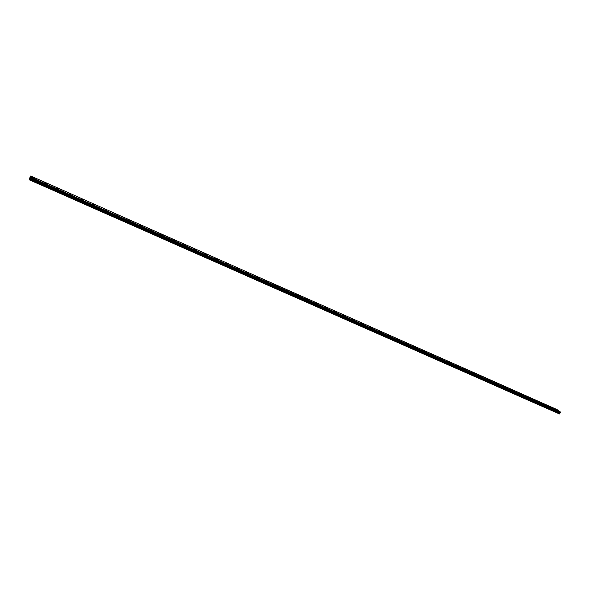 <?xml version="1.0" encoding="UTF-8"?>
<svg xmlns="http://www.w3.org/2000/svg" width="590" height="590" viewBox="0 0 590 590"><rect width="100%" height="100%" fill="white"/><g stroke="black" fill="none" stroke-linecap="round" stroke-linejoin="round"><path stroke-width="0.89" d="M32.332 176.897L34.132 177.76M44.715 182.391L46.426 183.261M56.965 187.819L58.653 188.689M69.008 193.21L70.815 194.044M69.856 193.461L70.748 194.051L69.856 193.461M81.051 198.506L82.711 199.361M92.829 203.771L94.54 204.612M104.614 208.956L106.237 209.804M116.201 214.096L117.875 214.922M127.61 219.192L129.269 220.018M139.011 224.215L140.656 225.033M150.229 229.186L151.859 230.004M161.335 234.112L162.951 234.923M172.317 238.987L173.925 239.798M183.188 243.803L184.729 244.621M193.948 248.574L195.474 249.393M204.59 253.302L206.109 254.113M215.077 257.985L216.685 258.767M215.704 258.169L216.633 258.781L215.704 258.169M225.505 262.609L227.098 263.391M226.118 262.786L227.054 263.398L226.118 262.786M235.823 267.181L237.409 267.963M236.428 267.358L237.364 267.978L236.428 267.358M246.089 271.702L247.616 272.492M256.156 276.201L257.719 276.976M256.731 276.371L257.675 276.99L256.731 276.371M266.171 280.641L267.72 281.415M266.724 280.803L267.676 281.423L266.724 280.803M276.083 285.036L277.58 285.818M285.892 289.388L287.382 290.169M295.612 293.695L297.094 294.476M305.229 297.965L306.741 298.732M305.738 298.112L306.704 298.739L305.738 298.112M314.758 302.191L316.262 302.95M315.252 302.338L316.218 302.958L315.252 302.338M324.19 306.372L325.68 307.132M324.677 306.512L325.643 307.139L324.677 306.512M333.527 310.517L335.017 311.277M334.006 310.657L334.98 311.284L334.006 310.657M342.775 314.618L344.258 315.377M343.247 314.758L344.221 315.385L343.247 314.758M351.942 318.681L353.41 319.433M352.4 318.814L353.381 319.441L352.4 318.814M361.014 322.701L362.481 323.46M361.464 322.833L362.444 323.468L361.464 322.833M370.004 326.69L371.427 327.45M378.935 330.629L380.351 331.388M387.748 334.537L389.135 335.304M396.487 338.417L397.859 339.176M405.109 342.259L406.51 343.019M413.678 346.065L415.08 346.817M422.204 349.818L423.568 350.578M430.589 353.558L431.976 354.317M430.973 353.675L431.976 354.31L430.973 353.675M438.923 357.26L440.31 358.012M447.191 360.925L448.562 361.67M455.377 364.554L456.771 365.291M455.731 364.657L456.749 365.298L455.731 364.657M463.489 368.153L464.876 368.89M463.836 368.256L464.854 368.898L463.836 368.256M471.528 371.715L472.915 372.452M471.867 371.818L472.892 372.46L471.867 371.818M479.493 375.247L480.872 375.985M479.832 375.351L480.85 375.992L479.832 375.351M487.392 378.75L488.763 379.488M487.716 378.846L488.741 379.495L487.716 378.846M495.239 382.217L496.588 382.962M502.99 385.654L504.339 386.398M510.66 389.075L512.002 389.813M518.278 392.453L519.643 393.183M518.581 392.542L519.62 393.191L518.581 392.542M525.852 395.794L527.172 396.539M533.338 399.12L534.651 399.858M540.742 402.417L542.077 403.154M548.103 405.684L549.43 406.414M555.419 408.914L556.724 409.652M32.398 177.797L34.272 178.645M33.313 178.069L34.198 178.659L33.313 178.069M44.921 183.298L46.706 184.161M57.23 188.756L58.926 189.626M69.34 194.162L71.088 195.017M70.188 194.412L71.088 195.01L70.188 194.412M81.45 199.486L83.175 200.327M93.286 204.774L95.005 205.615M105.064 209.996L106.768 210.829M116.776 215.144L118.398 215.984M128.303 220.247L129.911 221.088M139.705 225.299L141.298 226.14M150.922 230.306L152.559 231.132M162.132 235.24L163.762 236.059M173.121 240.145L174.788 240.949M173.807 240.344L174.728 240.956L173.807 240.344M184.095 244.975L185.644 245.794M194.899 249.762L196.492 250.566M205.6 254.504L207.171 255.308M216.132 259.202L217.747 259.991M216.759 259.386L217.695 260.006L216.759 259.386M226.604 263.848L228.212 264.63M227.216 264.025L228.16 264.644L227.216 264.025M236.974 268.443L238.567 269.224M237.571 268.612L238.522 269.232L237.571 268.612M247.24 272.986L248.818 273.767M247.822 273.155L248.774 273.782L247.822 273.155M257.395 277.484L258.966 278.266M257.97 277.654L258.921 278.281L257.97 277.654M267.447 281.946L269.011 282.721M268.007 282.108L268.966 282.728L268.007 282.108M277.403 286.356L278.952 287.131M277.956 286.511L278.915 287.138L277.956 286.511M287.256 290.723L288.761 291.504M297.013 295.044L298.503 295.826M306.675 299.322L308.157 300.104M316.24 303.562L317.752 304.329M316.742 303.71L317.715 304.337L316.742 303.71M325.709 307.759L327.214 308.526M326.204 307.899L327.177 308.533L326.204 307.899M335.091 311.911L336.588 312.678M335.57 312.058L336.551 312.685L335.57 312.058M344.376 316.026L345.865 316.793M344.848 316.166L345.829 316.8L344.848 316.166M353.572 320.105L355.055 320.864M354.03 320.237L355.018 320.872L354.03 320.237M362.68 324.139L364.155 324.898M363.13 324.271L364.119 324.906L363.13 324.271M371.737 328.129L373.131 328.91M380.639 332.096L382.099 332.856M381.074 332.222L382.062 332.863L381.074 332.222M389.518 336.012L390.912 336.787M398.287 339.899L399.666 340.666M406.975 343.741L408.346 344.516M415.574 347.562L416.946 348.321M424.099 351.338L425.493 352.09M432.89 355.202L433.901 355.844L432.89 355.202M432.514 355.084L433.908 355.844M440.877 358.794L442.264 359.546M449.167 362.467L450.576 363.211M449.536 362.577L450.553 363.219L449.536 362.577M457.405 366.102L458.784 366.855M465.525 369.716L466.897 370.461M473.586 373.286L474.98 374.031M473.932 373.389L474.957 374.038L473.932 373.389M481.602 376.826L482.945 377.578M489.523 380.336L490.887 381.081M497.355 383.817L498.734 384.562M497.672 383.913L498.712 384.562L497.672 383.913M505.151 387.261L506.508 388.006M512.865 390.676L514.215 391.421M520.513 394.061L521.855 394.813M528.36 397.52L529.407 398.176L528.36 397.52M528.065 397.431L529.407 398.169M535.595 400.75L536.915 401.502M543.036 404.054L544.356 404.799M550.404 407.329L551.753 408.066M550.684 407.41L551.731 408.066L550.684 407.41M557.734 410.566L559.047 411.311M30.673 175.99L556.886 409.467L560.493 412.041L30.835 177.428L29.692 179.972L29.552 178.372L30.673 175.99L30.835 177.428M29.692 179.972L559.549 414.01L560.493 412.108M30.289 177.642L30.068 178.187M30.304 177.752L30.075 178.254M560.493 412.041L30.864 177.354M560.205 412.675L30.496 178.187M560.168 412.705L30.466 178.239M559.645 413.959L29.751 179.869M560.493 412.145L30.82 177.472M560.493 412.366L30.732 177.715M560.493 412.432L30.695 177.797M560.419 412.558L30.621 177.966M560.367 412.587L30.591 178.025M559.999 412.786L30.37 178.401M559.895 412.882L30.297 178.556M559.866 412.941L30.267 178.63M559.836 413.081L30.186 178.807M559.851 413.546L30.002 179.316M559.836 413.62L29.965 179.404"/></g></svg>
